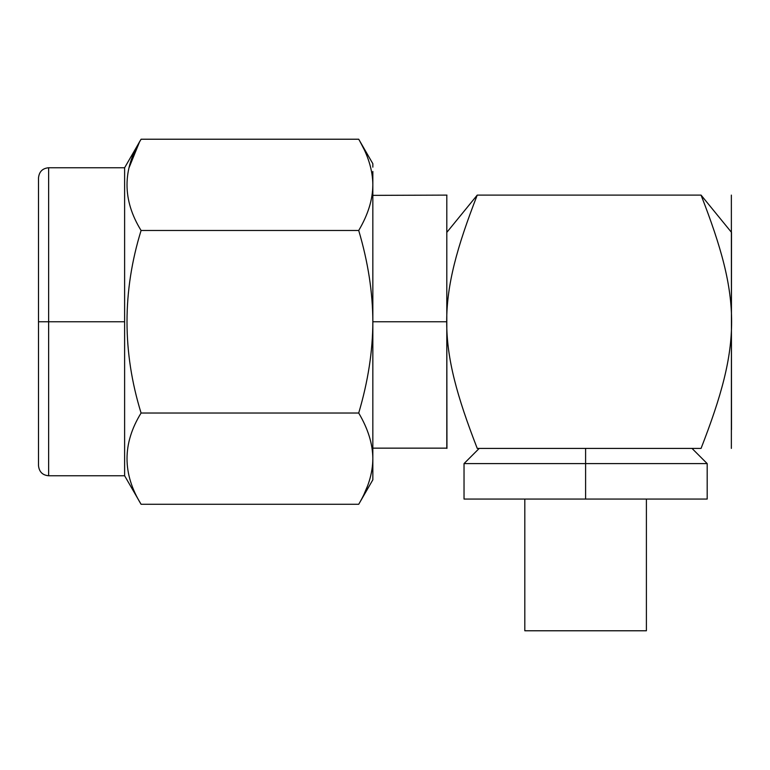 <?xml version="1.0" encoding="UTF-8"?>
<svg xmlns="http://www.w3.org/2000/svg" width="770" height="770" viewBox="0 0 770 770"><rect width="100%" height="100%" fill="white"/><g stroke="black" fill="none" stroke-linecap="round" stroke-linejoin="round"><path stroke-width="1.16" d="M701.066 448.4L477.236 448.4C436.503 448.4 436.503 448.4 477.236 448.4L701.066 448.4C741.799 448.4 741.799 448.4 701.066 448.4C741.789 343.776 741.808 299.732 701.066 195.108C741.799 195.108 741.799 195.108 701.066 195.108L731.5 232.386L701.066 195.108L477.236 195.108C436.503 299.732 436.513 343.776 477.236 448.4C436.513 343.776 436.503 299.732 477.236 195.108C436.503 195.108 436.503 195.108 477.236 195.108L446.802 232.386L477.236 195.108L701.066 195.108C741.808 299.732 741.789 343.776 701.066 448.4M372.844 448.15L446.802 448.15L446.802 195.368L446.802 321.754L372.844 321.754L446.802 321.754L446.947 448.4M731.356 195.108L731.5 429.66M731.5 232.386L731.356 448.4M646.396 499.056L646.396 630.774L524.813 630.774L524.813 499.056L524.813 630.774L646.396 630.774L646.396 499.056L703.039 499.056L464.031 499.056L464.031 463.598L585.604 463.598L585.604 499.056L585.604 463.598L707.187 463.598L464.031 463.598L479.219 448.4M691.989 448.4L707.187 463.598L707.187 499.056L585.604 499.056M585.604 448.4L585.604 463.598L585.604 448.4M358.714 139.226C368.041 154.991 372.747 170.199 372.834 184.867L372.67 189.613L372.834 184.867C372.844 156.743 372.844 156.743 372.834 184.867L372.844 321.754C372.757 292.427 368.05 262.002 358.714 230.48C368.041 214.724 372.747 199.517 372.834 184.867L372.834 458.641C372.844 486.765 372.844 486.765 372.834 458.641L372.834 456.716L372.834 458.641C372.747 443.992 368.041 428.794 358.714 413.028C368.05 381.506 372.757 351.082 372.844 321.754C372.757 292.427 368.05 262.002 358.714 230.48C368.041 214.724 372.747 199.517 372.834 184.867C372.747 170.199 368.041 154.991 358.714 139.226L141.093 139.226C122.334 169.65 122.324 200.065 141.083 230.48L358.714 230.48L141.083 230.48C122.314 291.32 122.314 352.169 141.083 413.028L358.714 413.028L141.083 413.028C122.324 443.443 122.334 473.858 141.093 504.283L358.714 504.283C368.041 488.526 372.747 473.309 372.834 458.641L372.69 463.165L372.834 458.641C372.844 486.765 372.844 486.765 372.834 458.641C372.747 443.992 368.041 428.794 358.714 413.028C368.05 381.506 372.757 351.082 372.844 321.754L372.834 458.641C372.747 473.309 368.041 488.526 358.714 504.283L141.093 504.283L124.615 475.754L141.093 504.283C122.334 473.858 122.324 443.443 141.083 413.028C122.314 352.169 122.314 291.32 141.083 230.48C122.324 200.065 122.334 169.65 141.093 139.226L358.714 139.226L372.844 163.702L372.844 167.157M372.844 476.361L372.844 465.215M372.834 463.049L372.834 459.093M372.844 195.368L372.834 188.794L372.844 195.368L446.947 195.108M367.463 486.149L364.248 493.724L367.463 486.149M359.975 141.459L363.007 147.214M129.148 167.513L139.389 142.248L129.148 167.513M124.615 475.754L48.635 475.754C42.533 475.215 39.154 471.837 38.5 465.629L38.5 321.754L48.635 321.754L48.635 475.754L48.635 321.754L124.615 321.754L124.615 475.754L124.615 321.754L48.635 321.754L48.635 167.754L48.635 321.754L38.5 321.754L38.5 177.889C39.154 171.681 42.533 168.303 48.635 167.754L124.615 167.754L124.615 321.754L124.615 167.754L141.093 139.226L124.615 167.754M358.714 504.283L372.844 479.806L372.834 460.008M360.755 142.883L363.835 148.918M372.834 184.867L372.844 171.45"/></g></svg>

